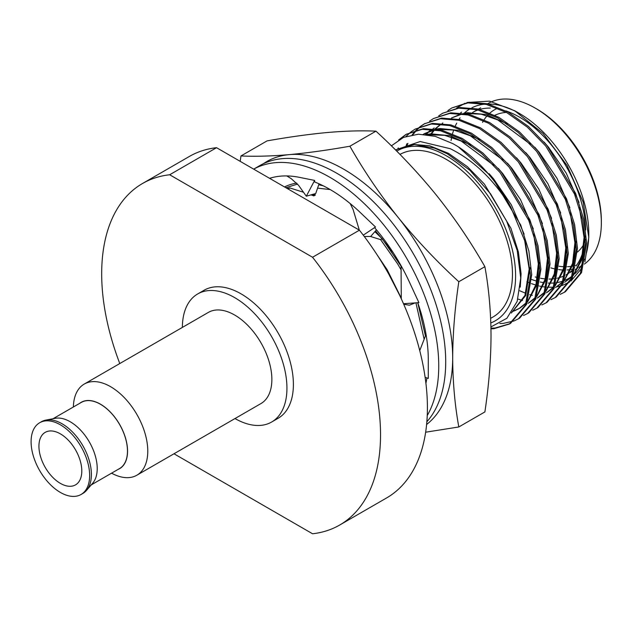 <?xml version="1.0" encoding="UTF-8"?>
<svg xmlns="http://www.w3.org/2000/svg" width="633" height="633" viewBox="0 0 633 633"><rect width="100%" height="100%" fill="white"/><g stroke="black" fill="none" stroke-linecap="round" stroke-linejoin="round"><path stroke-width="0.95" d="M427.243 415.549A154.048 88.937 -120 0 0 329.817 177.272A154.048 88.937 -120 0 0 253.683 169.138L259.759 165.617A154.048 88.937 -120 0 1 336.788 173.244A154.048 88.937 -120 0 1 433.059 295.777A154.048 88.937 -120 0 1 426.856 421.76M403.498 303.721L418.904 302.629L410.105 283.568A139.26 80.399 -120 0 0 409.48 282.207A139.26 80.399 -120 0 0 374.681 227.738L375.496 227.002L361.253 213.448A139.26 80.399 -120 0 0 360.24 212.474A139.26 80.399 -120 0 0 329.817 189.346A139.26 80.399 -120 0 0 314.585 181.924L314.633 180.421L300.398 177.549A139.26 80.399 -120 0 0 299.385 177.343A139.26 80.399 -120 0 0 269.587 178.316M426.033 334.406L419.742 350.603M425.123 377.339L428.288 378.415L428.288 359.9A139.26 80.399 -120 0 0 417.772 302.709M425.914 383.313A139.26 80.399 -120 0 0 426.927 377.948M403.735 304.275L409.393 305.201L415.145 302.898M401.061 265.702L401.282 298.768M364.284 236.497L370.669 236.465L376.461 229.842M363.271 235.159L375.496 227.002M350.184 203.565L353.064 209.412L359.315 230.119M286.82 175.934L291.362 178.767L298.539 185.279L306.309 196.214L315.732 193.516L319.064 183.815M306.309 196.214L314.633 180.421M425.21 377.941A123.308 71.197 -120 0 0 425.416 377.434M320.789 184.614A123.308 71.197 -120 0 0 318.945 184.156M296.711 183.072A123.308 71.197 -120 0 0 284.502 186.933M426.61 424.49A154.048 88.937 -120 0 0 452.682 357.89A154.048 88.937 -120 0 0 398.22 217.515A154.048 88.937 -120 0 0 289.289 154.626A154.048 88.937 -120 0 0 263.328 163.741M240.2 161.352L240.959 155.947L267.039 140.898C289.162 136.981 309.363 134.18 327.633 132.487C345.673 130.936 361.783 130.493 375.962 131.166C398.094 151.461 418.286 172.864 436.564 195.375C454.597 218.029 470.707 241.798 484.894 266.675C488.858 288.569 490.907 311.594 491.026 335.751C490.907 360.066 488.858 385.457 484.894 411.917L458.814 426.966L425.653 432.204M484.894 266.675L458.814 281.732C454.85 308.208 452.809 333.599 452.682 357.89C452.809 382.063 454.85 405.096 458.814 426.966M240.959 155.947C255.146 156.62 271.256 156.177 289.289 154.626C307.567 152.933 327.767 150.132 349.891 146.223C364.07 171.1 380.18 194.861 398.22 217.515C416.49 240.034 436.691 261.437 458.814 281.732M375.962 131.166L349.891 146.223M317.576 188.143L330.204 189.576M323.336 185.849L318.747 184.741M297.589 184.061L285.847 187.708M45.916 420.09L55.261 418.318A38.202 22.06 60 0 1 70.2 421.744A38.202 22.06 60 0 1 94.008 451.93A38.202 22.06 60 0 1 92.711 483.185L86.507 490.393A41.406 23.904 -120 0 0 87.916 456.52A41.406 23.904 -120 0 0 62.113 423.793A41.406 23.904 -120 0 0 45.916 420.09A41.406 23.904 -120 0 0 41.406 421.744L39.665 422.749A41.406 23.904 -120 0 0 33.32 455.934A41.406 23.904 -120 0 0 60.364 492.427A41.406 23.904 -120 0 0 81.071 494.476A41.406 23.904 -120 0 0 87.417 461.291A41.406 23.904 -120 0 0 60.364 424.806A41.406 23.904 -120 0 0 39.665 422.749M81.071 494.476L82.812 493.471A41.406 23.904 -120 0 0 86.507 490.393M118.023 469.441A38.328 22.131 -120 0 0 125.888 439.349A38.328 22.131 -120 0 0 100.449 404.178A38.328 22.131 -120 0 0 79.813 403.268M73.365 406.995A52.626 30.384 60 0 1 84.252 384.065A52.626 30.384 60 0 1 110.561 386.668A52.626 30.384 60 0 1 144.941 433.035A52.626 30.384 60 0 1 136.87 475.209A52.626 30.384 60 0 1 111.566 473.168M53.014 418.745L81.348 402.382A38.202 22.06 60 0 1 100.449 404.273A38.202 22.06 60 0 1 125.413 437.941A38.202 22.06 60 0 1 119.558 468.555L91.215 484.918M136.87 475.209L260.962 403.561A52.626 30.384 -120 0 0 269.033 361.396A52.626 30.384 -120 0 0 234.653 315.02A52.626 30.384 -120 0 0 208.344 312.417L84.252 384.065M60.364 433.858A30.313 17.502 -120 0 0 45.212 432.355A30.313 17.502 -120 0 0 40.559 456.654A30.313 17.502 -120 0 0 60.364 483.367A30.313 17.502 -120 0 0 75.525 484.87A30.313 17.502 -120 0 0 80.169 460.579A30.313 17.502 -120 0 0 60.364 433.858M182.367 327.411A73.942 42.688 60 0 1 197.678 293.957A73.942 42.688 60 0 1 234.653 297.613A73.942 42.688 60 0 1 282.959 362.772A73.942 42.688 60 0 1 271.628 422.029A73.942 42.688 60 0 1 234.993 418.555M197.678 293.957L204.135 290.231A73.942 42.688 60 0 1 241.11 293.886A73.942 42.688 60 0 1 289.416 359.046A73.942 42.688 60 0 1 278.077 418.302L271.628 422.029M496.755 108.631A85.036 49.097 -120 0 0 489.989 112.967M489.127 113.734A85.036 49.097 -120 0 0 484.118 119.724M483.541 120.642A85.036 49.097 -120 0 0 482.544 122.375M494.982 115.269A80.106 46.249 60 0 1 506.424 112.437M508.671 112.405A80.106 46.249 60 0 1 510.056 112.452M536.863 109.05L535.122 108.045L536.863 109.05A91.199 52.65 60 0 1 601.35 220.743L601.35 222.753A93.66 54.074 -120 0 0 535.122 108.045L535.122 108.045A93.66 54.074 -120 0 0 488.288 103.401L487.616 103.796M576.687 265.069A91.199 52.65 60 0 1 576.125 265.251M575.057 265.559A91.199 52.65 60 0 1 572.588 266.129M571.686 266.287A91.199 52.65 60 0 1 567.587 266.715M566.535 266.754A91.199 52.65 60 0 1 559.002 266.232M557.918 266.05A91.199 52.65 60 0 1 555.125 265.464M550.908 267.901A93.66 54.074 -120 0 0 557.673 269.444M558.725 269.595A93.66 54.074 -120 0 0 563.892 270.006M567.089 269.951A93.66 54.074 -120 0 0 570.46 269.595M571.306 269.46A93.66 54.074 -120 0 0 573.451 269.009M584.378 264.072A93.66 54.074 -120 0 0 601.35 222.753M514.716 110.751L519.432 113.473A98.099 56.638 60 0 1 588.801 233.617L588.801 237.399L583.151 202.03L567.089 165.537L543.082 133.5L514.716 110.751L489.475 101.138L467.035 102.491M588.785 235.484A98.099 56.638 60 0 1 586.134 254.062M584.401 259.142A98.099 56.638 60 0 1 574.756 273.836M572.272 275.972A98.099 56.638 60 0 1 564.422 280.514M563.228 280.973A98.099 56.638 60 0 1 556.154 282.729M555.181 282.856A98.099 56.638 60 0 1 548.281 283.07M544.063 282.666A98.099 56.638 60 0 1 540.218 281.986M537.646 281.376A98.099 56.638 60 0 1 531.688 279.485M526.901 281.756L530.391 283.236M531.443 283.639L538.612 285.863M539.585 286.092L542.489 286.662M543.201 286.781L546.311 287.16M547.236 287.24L553.725 287.2M556.739 286.836L561.21 285.815M562.175 285.515L569.637 281.978M570.855 281.163L582.534 267.324M584.892 261.88L588.801 237.399M451.068 140.542A98.099 56.638 60 0 1 451.899 136.324M452.548 133.737A98.099 56.638 60 0 1 453.711 130.018M455.262 126.117A98.099 56.638 60 0 1 456.717 123.15M459.004 119.36A98.099 56.638 60 0 1 460.096 117.833M464.131 113.299A98.099 56.638 60 0 1 470.683 108.449M471.878 107.808A98.099 56.638 60 0 1 485.202 104.144M488.51 104.026A98.099 56.638 60 0 1 517.137 112.191M464.844 103.314L456.678 107.966M490.82 322.941A98.099 56.638 -120 0 0 511.417 246.079A98.099 56.638 -120 0 0 446.233 155.734A98.099 56.638 -120 0 0 396.725 151.152M395.799 150.227L397.461 149.198L414.48 144.561L434.555 148.154L447.341 153.819L470.066 170.435L490.528 193.777L506.772 221.376L517.193 250.439L520.737 278.045L517.161 301.419L506.883 318.272L490.931 326.952M490.963 328.828L493.954 328.693L509.399 324.025L525.493 304.995L530.596 275.276L525.39 242.384L510.768 207.149C493.938 179.835 473.785 160.355 450.292 148.715L420.193 141.523L395.506 149.934M391.368 145.843L403.538 137.385L418.445 134.196L435.259 136.364L453.141 143.77L458.245 146.761A107.958 62.327 60 0 1 510.768 207.149M399.953 154.412A93.66 54.074 60 0 1 446.233 159.358A93.66 54.074 60 0 1 507.421 241.893A93.66 54.074 60 0 1 493.067 316.951L490.638 318.352M505.909 110.902A93.66 54.074 60 0 1 519.432 117.097A93.66 54.074 60 0 1 585.644 230.008M585.335 239.242A93.66 54.074 60 0 1 585.066 241.711M583.207 251.04A93.66 54.074 60 0 1 575.975 266.042M574.637 267.696A93.66 54.074 60 0 1 570.096 272.079M568.901 272.981A93.66 54.074 60 0 1 566.266 274.682A93.66 54.074 60 0 1 566.037 274.817M564.913 275.418A93.66 54.074 60 0 1 557.349 278.164M556.312 278.385A93.66 54.074 60 0 1 553.503 278.821M552.656 278.908A93.66 54.074 60 0 1 549.033 279.074M545.211 278.9A93.66 54.074 60 0 1 540.598 278.259M538.359 277.784A93.66 54.074 60 0 1 535.217 276.953M519.764 290.784L525.738 293.301M529.758 294.654L532.329 295.382M560.126 294.377L564.288 292.335L580.39 273.306L585.493 243.578L582.621 219.912L574.503 194.046L545.796 146.088L527.36 127.162L506.867 112.682L486.373 104.421L467.937 102.894L451.756 107.99L447.895 110.546M564.288 292.335L565.419 291.678L581.521 272.649L586.625 242.93L583.753 219.263L575.634 193.389L546.928 145.432L528.492 126.505L507.998 112.025L487.505 103.765L469.069 102.237L451.756 107.99M490.955 328.171L495.085 328.036L509.961 323.692M509.399 324.025L510.53 323.376L526.624 304.338L531.728 274.619L528.856 250.953L520.737 225.079L492.039 177.129L458.245 146.761M499.833 323.542L503.1 323.416L513.767 321.034M514.376 320.789L518.546 318.747L534.64 299.71L539.751 269.99L536.879 246.324L528.761 220.45L500.054 172.5L481.618 153.566L461.125 139.094L440.631 130.833L422.195 129.306L406.014 134.394L398.616 139.956M518.546 318.747L519.677 318.09L535.771 299.061L540.883 269.341L538.01 245.667L529.892 219.801L501.186 171.844L482.75 152.917L462.256 138.437L441.763 130.176L423.327 128.649L406.014 134.394M523.531 315.503L527.693 313.462L543.794 294.432L548.898 264.713L546.026 241.038L537.908 215.173L509.201 167.215L490.765 148.288L470.272 133.808L449.778 125.548L431.342 124.021L415.161 129.116L411.3 131.672M527.693 313.462L528.824 312.805L544.926 293.775L550.03 264.056L547.157 240.39L539.039 214.516L510.333 166.558L491.896 147.631L471.403 133.159L450.91 124.899L432.474 123.372L415.161 129.116M532.677 310.225L536.847 308.176L552.941 289.146L558.045 259.427L555.173 235.761L547.054 209.887L518.356 161.937L499.92 143.003L479.418 128.531L458.925 120.27L440.489 118.743L424.316 123.831L420.447 126.394M536.847 308.176L537.979 307.527L554.073 288.498L559.176 258.77L556.304 235.104L548.186 209.238L519.487 161.28L501.051 142.354L480.55 127.874L460.056 119.613L441.62 118.086L424.316 123.831M541.824 304.94L545.994 302.898L562.088 283.869L567.192 254.142L564.32 230.475L556.201 204.609L527.503 156.652L509.067 137.725L488.573 123.245L468.072 114.984L449.636 113.457L433.463 118.553L429.593 121.109M545.994 302.898L547.126 302.242L563.22 283.212L568.323 253.493L565.451 229.826L557.333 203.953L528.634 155.995L510.198 137.068L489.705 122.588L469.203 114.328L450.767 112.809L433.463 118.553M517.913 299.061L522.565 300.501M550.971 299.654L555.141 297.613L571.235 278.583L576.346 248.864L573.474 225.198L565.356 199.324L536.649 151.366L518.213 132.439L497.72 117.967L477.227 109.699L458.79 108.18L442.609 113.267L438.74 115.831M555.141 297.613L556.272 296.964L572.367 277.927L577.478 248.207L574.606 224.541L566.488 198.675L537.781 150.717L519.345 131.791L498.851 117.311L478.358 109.05L459.922 107.523L442.609 113.267M406.584 134.077L399.811 139.244M410.77 132.075L406.062 136.412M398.307 147.908L397.785 149.008M419.924 126.79L416.379 129.915M415.897 130.398L412.138 134.837M406.94 143.707L406.141 145.558M424.885 123.514L421.056 126.141M420.534 126.553L417.028 129.749M416.561 130.24L412.882 134.71M407.921 143.398L407.169 145.147M119.779 363.548A197.179 113.845 60 0 1 142.52 183.499A197.179 113.845 60 0 1 169.668 174.763L312.552 257.251A197.179 113.845 60 0 1 339.699 525.026A197.179 113.845 60 0 1 312.552 533.769L173.996 453.774M312.552 257.251L359.425 230.19A197.179 113.845 60 0 1 386.573 497.965L339.699 525.026M142.52 183.499L189.394 156.438A197.179 113.845 60 0 1 216.541 147.695L169.668 174.763M359.425 230.19L216.541 147.695M477.329 109.731L472.606 112.46A93.66 54.074 60 0 1 478.152 109.936M479.798 109.422A93.66 54.074 60 0 1 490.266 108.077M571.892 276.977L564.636 282.271L572.185 276.21M573.72 274.421L581.711 258.122L584.069 237.43L579.361 207.6M562.745 282.255L555.489 287.556L563.038 281.487M564.573 279.707L572.564 263.399L574.922 242.708L570.214 212.878M530.47 144.308L497.752 119.898L481.27 114.193L465.049 113.449M462.517 113.877L451.495 117.999L461.544 113.734M546.342 292.834L553.891 286.773M555.426 284.985L563.417 268.685L565.775 247.994L561.067 218.163M441.082 124.044L435.013 128.895M433.993 129.955L429.91 135.13M537.195 298.119L544.736 292.05M546.279 290.27L554.263 273.962L556.629 253.279L551.913 223.441M431.935 129.33L429.301 131.173M428.826 131.545L425.566 134.481M528.041 303.405L535.589 297.336M537.124 295.548L545.116 279.248L547.474 258.557L542.766 228.727M503.021 160.157L470.303 135.747L453.821 130.042L437.601 129.298M435.069 129.718L423.311 134.283M512.342 311.531L514.091 310.938M514.669 310.716L518.894 308.682L526.442 302.621M527.977 300.833L535.969 284.526L538.327 263.842L533.619 234.004M493.875 165.435L461.156 141.024L444.675 135.32L427.465 134.726M511.401 312.939L524.955 295.421L529.18 269.12L524.464 239.29M573.348 275.482L582.407 258.739L585.098 235.99M579.037 202.473L566.219 173.126L548.447 147.109L544 141.99M564.193 280.759L573.261 264.016L575.951 241.268M569.89 207.759L557.064 178.411L539.292 152.395L534.853 147.267M507.35 123.981L486.366 114.573L467.47 112.69L463.744 113.236M547.387 292.232L553.598 287.54M555.046 286.045L564.114 269.302L566.804 246.554M560.735 213.036L547.917 183.689L530.145 157.68L525.707 152.553M442.871 122.984L442.206 123.395M441.193 124.06L435.417 128.95M434.61 129.812L430.487 135.24M538.24 297.518L544.451 292.818M545.899 291.33L554.959 274.58L557.657 251.831M551.588 218.322L538.77 188.974L520.999 162.958L516.552 157.839M434.246 127.961L433.059 128.673M432.046 129.338L429.87 130.944M429.396 131.332L425.985 134.528M529.085 302.796L535.296 298.103M536.752 296.608L545.812 279.865L548.502 257.117M542.441 223.599L529.623 194.252L511.852 168.243L507.405 163.116M479.901 139.83L458.917 130.414L440.022 128.531L436.295 129.085M434.096 129.583L424.055 133.84M424.577 133.547L423.39 134.291M512.572 311.167L514.566 310.542M515.143 310.336L519.938 308.081L526.15 303.381M527.598 301.894L536.665 285.143L539.356 262.402M533.295 228.885L520.468 199.537L502.697 173.521L498.258 168.402M470.754 145.107L449.77 135.699L430.875 133.816L426.207 134.56M511.322 313.05L525.707 295.532L530.209 267.68M524.14 234.17L511.322 204.815L493.55 178.807L489.111 173.679M520.247 287.153L521.078 273.796L518.403 252.021L510.894 228.212L484.403 184.084L467.391 166.669L448.488 153.36L429.585 145.772L412.574 144.379L397.469 149.19M583.927 244.219A80.106 46.249 60 0 1 577.462 252.045M576.323 252.971A80.106 46.249 60 0 1 575.389 253.651M574.329 254.355A80.106 46.249 60 0 1 573.435 254.893M424.142 339.256L415.928 302.843M401.093 269.856L397.635 263.89L380.591 239.614L370.479 236.465M425.439 335.925L417.748 302.709M401.069 266.176L382.15 238.72L380.591 239.614M288.988 189.52L287.92 188.903M288.324 188.848L289.882 187.954L287.058 188.405M399.605 295.168L386.739 270.18L382.585 263.55M374.863 231.67L382.15 238.72M289.882 187.954L303.492 192.25M311.009 194.869L313.833 195.906L315.392 195.004L311.99 194.584M419.695 308.785L419.086 306.609M393.457 253.026L375.543 230.895M401.275 298.096L387.254 269.887L376.722 254.252M315.392 195.004L314.126 193.975M566.266 274.682L568.766 273.242M569.811 272.641L574.052 270.188M575.183 269.539L577.913 267.965M578.958 267.355L580.849 266.264M478.461 109.074L480.669 107.8M461.694 112.112L460.65 112.714"/></g></svg>
